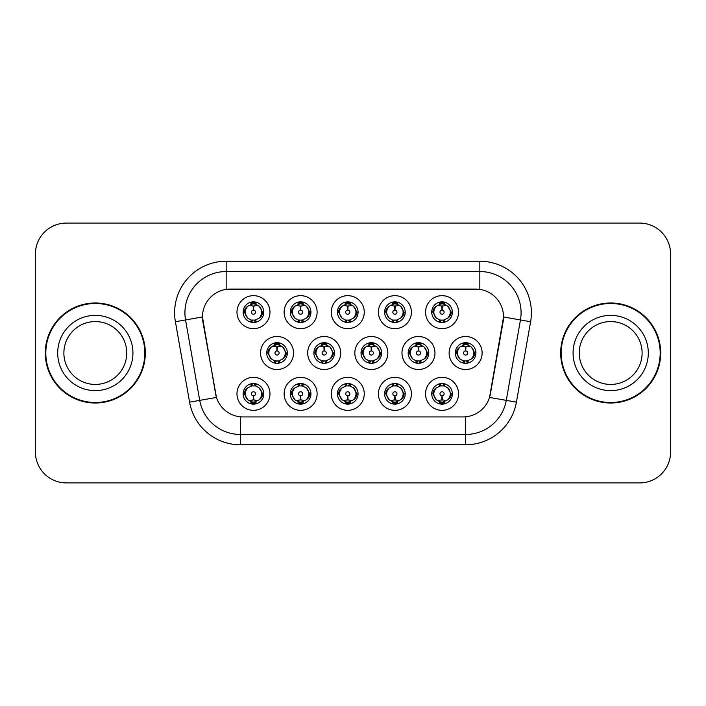 <?xml version="1.0" encoding="UTF-8"?>
<svg xmlns="http://www.w3.org/2000/svg" width="706" height="706" viewBox="0 0 706 706"><rect width="100%" height="100%" fill="white"/><g stroke="black" fill="none" stroke-linecap="round" stroke-linejoin="round"><path stroke-width="1.06" d="M411.404 393.833A16.503 16.503 0 0 1 394.91 410.336A16.503 16.503 0 0 1 378.407 393.833A16.503 16.503 0 0 1 394.91 377.339A16.503 16.503 0 0 1 411.404 393.833M384.594 393.833A10.308 10.308 0 0 0 394.91 404.15A10.308 10.308 0 0 0 405.218 393.833A10.308 10.308 0 0 0 394.91 383.526A10.308 10.308 0 0 0 384.594 393.833L385.714 393.833L389.227 399.817A8.251 8.251 0 0 1 389.227 387.85C386.967 389.412 385.803 391.406 385.714 393.833M364.261 393.833A16.503 16.503 0 0 1 347.758 410.336A16.503 16.503 0 0 1 331.264 393.833A16.503 16.503 0 0 1 347.758 377.339A16.503 16.503 0 0 1 364.261 393.833M337.45 393.833A10.308 10.308 0 0 0 347.758 404.15A10.308 10.308 0 0 0 358.074 393.833A10.308 10.308 0 0 0 347.758 383.526A10.308 10.308 0 0 0 337.45 393.833L338.571 393.833L342.083 399.817A8.251 8.251 0 0 1 342.083 387.85C339.824 389.412 338.651 391.406 338.571 393.833M317.118 393.833A16.503 16.503 0 0 1 300.615 410.336A16.503 16.503 0 0 1 284.121 393.833A16.503 16.503 0 0 1 300.615 377.339A16.503 16.503 0 0 1 317.118 393.833M290.307 393.833A10.308 10.308 0 0 0 300.615 404.15A10.308 10.308 0 0 0 310.931 393.833A10.308 10.308 0 0 0 300.615 383.526A10.308 10.308 0 0 0 290.307 393.833L291.419 393.833L294.94 399.817A8.251 8.251 0 0 1 294.94 387.85C292.681 389.412 291.507 391.406 291.419 393.833M269.974 393.833A16.503 16.503 0 0 1 253.472 410.336A16.503 16.503 0 0 1 236.978 393.833A16.503 16.503 0 0 1 253.472 377.339A16.503 16.503 0 0 1 269.974 393.833M243.164 393.833A10.308 10.308 0 0 0 253.472 404.15A10.308 10.308 0 0 0 263.788 393.833A10.308 10.308 0 0 0 253.472 383.526A10.308 10.308 0 0 0 243.164 393.833L244.276 393.833L247.797 399.817A8.251 8.251 0 0 1 247.788 387.85C245.538 389.412 244.364 391.406 244.276 393.833M458.547 393.833A16.503 16.503 0 0 1 442.053 410.336A16.503 16.503 0 0 1 425.55 393.833A16.503 16.503 0 0 1 442.053 377.339A16.503 16.503 0 0 1 458.547 393.833M431.737 393.833A10.308 10.308 0 0 0 442.053 404.15A10.308 10.308 0 0 0 452.361 393.833A10.308 10.308 0 0 0 442.053 383.526A10.308 10.308 0 0 0 431.737 393.833L432.857 393.833L436.37 399.817A8.251 8.251 0 0 1 436.37 387.85C434.119 389.412 432.946 391.406 432.857 393.833M434.975 353A16.503 16.503 0 0 1 418.481 369.503A16.503 16.503 0 0 1 401.979 353A16.503 16.503 0 0 1 418.481 336.497A16.503 16.503 0 0 1 434.975 353M408.165 353A10.308 10.308 0 0 0 418.481 363.308A10.308 10.308 0 0 0 428.789 353A10.308 10.308 0 0 0 418.481 342.692A10.308 10.308 0 0 0 408.165 353L409.286 353.018L412.798 358.983A8.251 8.251 0 0 1 412.807 347.008C410.539 348.579 409.365 350.573 409.286 353.018M387.832 353A16.503 16.503 0 0 1 371.338 369.503A16.503 16.503 0 0 1 354.836 353A16.503 16.503 0 0 1 371.338 336.497A16.503 16.503 0 0 1 387.832 353M361.022 353A10.308 10.308 0 0 0 371.338 363.308A10.308 10.308 0 0 0 381.646 353A10.308 10.308 0 0 0 371.338 342.692A10.308 10.308 0 0 0 361.022 353L362.143 353.018L365.655 358.983A8.251 8.251 0 0 1 365.664 347.008C363.396 348.579 362.222 350.573 362.143 353.018M340.689 353A16.503 16.503 0 0 1 324.186 369.503A16.503 16.503 0 0 1 307.692 353A16.503 16.503 0 0 1 324.186 336.497A16.503 16.503 0 0 1 340.689 353M313.879 353A10.308 10.308 0 0 0 324.186 363.308A10.308 10.308 0 0 0 334.503 353A10.308 10.308 0 0 0 324.186 342.692A10.308 10.308 0 0 0 313.879 353L314.991 353.018L318.512 358.983A8.251 8.251 0 0 1 318.521 347.008A8.251 8.251 0 0 0 315.944 353M293.546 353A16.503 16.503 0 0 1 277.043 369.503A16.503 16.503 0 0 1 260.549 353A16.503 16.503 0 0 1 277.043 336.497A16.503 16.503 0 0 1 293.546 353M266.736 353A10.308 10.308 0 0 0 277.043 363.308A10.308 10.308 0 0 0 287.36 353A10.308 10.308 0 0 0 277.043 342.692A10.308 10.308 0 0 0 266.736 353L267.848 353.018L271.369 358.983A8.251 8.251 0 0 1 271.378 347.008C269.101 348.579 267.936 350.573 267.848 353.018M482.119 353A16.503 16.503 0 0 1 465.625 369.503A16.503 16.503 0 0 1 449.122 353A16.503 16.503 0 0 1 465.625 336.497A16.503 16.503 0 0 1 482.119 353M455.308 353A10.308 10.308 0 0 0 465.625 363.308A10.308 10.308 0 0 0 475.932 353A10.308 10.308 0 0 0 465.625 342.692A10.308 10.308 0 0 0 455.308 353L456.429 353.018L459.941 358.983A8.251 8.251 0 0 1 459.959 347.008C457.682 348.579 456.508 350.573 456.429 353.018M411.404 312.167A16.503 16.503 0 0 1 394.91 328.661A16.503 16.503 0 0 1 378.407 312.167A16.503 16.503 0 0 1 394.91 295.664A16.503 16.503 0 0 1 411.404 312.167M384.594 312.167A10.308 10.308 0 0 0 394.91 322.474A10.308 10.308 0 0 0 405.218 312.167A10.308 10.308 0 0 0 394.91 301.85A10.308 10.308 0 0 0 384.594 312.167M364.261 312.167A16.503 16.503 0 0 1 347.758 328.661A16.503 16.503 0 0 1 331.264 312.167A16.503 16.503 0 0 1 347.758 295.664A16.503 16.503 0 0 1 364.261 312.167M337.45 312.167A10.308 10.308 0 0 0 347.758 322.474A10.308 10.308 0 0 0 358.074 312.167A10.308 10.308 0 0 0 347.758 301.85A10.308 10.308 0 0 0 337.45 312.167M317.118 312.167A16.503 16.503 0 0 1 300.615 328.661A16.503 16.503 0 0 1 284.121 312.167A16.503 16.503 0 0 1 300.615 295.664A16.503 16.503 0 0 1 317.118 312.167M290.307 312.167A10.308 10.308 0 0 0 300.615 322.474A10.308 10.308 0 0 0 310.931 312.167A10.308 10.308 0 0 0 300.615 301.85A10.308 10.308 0 0 0 290.307 312.167M269.974 312.167A16.503 16.503 0 0 1 253.472 328.661A16.503 16.503 0 0 1 236.978 312.167A16.503 16.503 0 0 1 253.472 295.664A16.503 16.503 0 0 1 269.974 312.167M243.164 312.167A10.308 10.308 0 0 0 253.472 322.474A10.308 10.308 0 0 0 263.788 312.167A10.308 10.308 0 0 0 253.472 301.85A10.308 10.308 0 0 0 243.164 312.167M458.547 312.167A16.503 16.503 0 0 1 442.053 328.661A16.503 16.503 0 0 1 425.55 312.167A16.503 16.503 0 0 1 442.053 295.664A16.503 16.503 0 0 1 458.547 312.167M431.737 312.167A10.308 10.308 0 0 0 442.053 322.474A10.308 10.308 0 0 0 452.361 312.167A10.308 10.308 0 0 0 442.053 301.85A10.308 10.308 0 0 0 431.737 312.167M189.579 402.164L175.397 321.742A51.556 51.556 0 0 1 226.167 261.229L479.833 261.229A51.556 51.556 0 0 1 530.603 321.742L516.421 402.164A51.556 51.556 0 0 1 465.651 444.771L240.349 444.771A51.556 51.556 0 0 1 189.579 402.164L216.46 397.425L202.878 321.742A27.843 27.843 0 0 1 230.288 289.072L475.712 289.072A27.843 27.843 0 0 1 503.122 321.742L490.396 393.922A27.843 27.843 0 0 1 462.977 416.928L243.023 416.928A27.843 27.843 0 0 1 215.604 393.922L202.454 316.968L185.546 319.95A41.248 41.248 0 0 1 226.167 271.536L479.833 271.536A41.248 41.248 0 0 1 520.454 319.95L506.273 400.381A41.248 41.248 0 0 1 465.651 434.464L240.349 434.464A41.248 41.248 0 0 1 199.727 400.381L185.546 319.95A41.248 41.248 0 0 1 184.919 312.784M45.299 353A50.011 50.011 0 0 0 95.31 403.011A50.011 50.011 0 0 0 145.321 353A50.011 50.011 0 0 0 95.31 302.989A50.011 50.011 0 0 0 45.299 353M560.679 353A50.011 50.011 0 0 0 610.69 403.011A50.011 50.011 0 0 0 660.701 353A50.011 50.011 0 0 0 610.69 302.989A50.011 50.011 0 0 0 560.679 353M226.167 261.229L226.167 289.372L479.833 289.372L479.833 261.229M202.454 316.906L202.754 312.784M462.977 416.928L243.023 416.928M530.603 321.742L503.546 316.968L489.54 397.425L516.421 402.164M490.396 393.922L490.229 394.804M215.771 394.804L215.604 393.922M670.594 254.01A30.932 30.932 0 0 0 639.662 223.078L66.338 223.078A30.932 30.932 0 0 0 35.406 254.01L35.406 451.99A30.932 30.932 0 0 0 66.338 482.922L639.662 482.922A30.932 30.932 0 0 0 670.594 451.99L670.594 254.01M35.953 248.203A30.932 30.932 0 0 0 35.3 254.522L35.3 451.478A30.932 30.932 0 0 0 35.953 457.797M670.047 457.797A30.932 30.932 0 0 0 670.7 451.478L670.7 254.522A30.932 30.932 0 0 0 670.047 248.203M441.1 305.866L441.779 305.989L441.965 310.11A2.056 2.056 180 0 0 439.988 312.211A2.056 2.056 180 0 0 442.053 314.232A2.056 2.056 180 0 0 444.109 312.211A2.056 2.056 180 0 0 442.141 310.11L442.318 305.989L442.997 305.866M446.536 305.239L442.309 306.192M441.788 306.192L437.57 305.239M444.083 302.053L443.209 303.995L444.215 304.207A8.251 8.251 0 0 0 444.153 304.189L442.406 303.924L442.503 301.868M444.083 322.28L443.209 320.33L447.728 318.15C451.125 314.161 451.125 310.172 447.728 306.183A8.251 8.251 0 0 1 447.728 318.15C449.987 316.588 451.16 314.594 451.249 312.167L447.728 306.183L444.215 304.207L445.071 302.309M440.023 322.28L440.888 320.33L436.37 318.15C432.981 314.152 432.981 310.163 436.37 306.183C434.111 307.745 432.937 309.74 432.857 312.176L436.37 318.15A8.251 8.251 0 0 1 436.387 306.175A8.251 8.251 0 0 0 433.802 312.167M439.635 304.277L441.691 303.924L441.656 303.156M441.603 301.868L441.691 303.924M442.927 320.365L443.818 322.324M444.25 320.118L439.635 320.056M440.023 302.053L440.888 303.995L436.37 306.183M441.171 303.968L440.279 302.009M464.672 346.699L465.351 346.822L465.536 350.944A2.056 2.056 180 0 0 463.568 353.044A2.056 2.056 180 0 0 465.625 355.065A2.056 2.056 180 0 0 467.681 353.044A2.056 2.056 180 0 0 465.713 350.944L465.889 346.822L466.569 346.699M470.108 346.072L465.881 347.025M465.36 347.025L461.142 346.072M467.654 342.887L466.781 344.837L467.787 345.04A8.251 8.251 0 0 0 467.725 345.022L465.986 344.757L466.075 342.701M467.654 363.113L466.781 361.163L471.299 358.983C474.697 354.994 474.697 351.014 471.299 347.017A8.251 8.251 0 0 1 471.299 358.983C473.558 357.421 474.732 355.427 474.82 353L471.299 347.017L467.787 345.04L468.643 343.142M463.207 345.11L465.263 344.757L465.228 343.99M465.175 342.701L465.263 344.757M466.507 361.198L467.39 363.158M467.822 360.951L463.215 360.89M463.595 363.113L464.742 361.198L463.454 360.96L462.607 362.858M463.595 342.887L464.46 344.837L459.941 347.017C456.553 351.006 456.553 354.986 459.941 358.983L463.454 360.96M442.997 400.134L442.318 400.011L442.141 395.889A2.056 2.056 -0 0 0 444.109 393.789A2.056 2.056 -0 0 0 442.053 391.768A2.056 2.056 -0 0 0 439.988 393.789A2.056 2.056 -0 0 0 441.965 395.889L441.779 400.011L441.1 400.134M437.57 400.761L441.788 399.808M442.309 399.808L446.536 400.761M440.023 403.947L440.888 402.005L439.882 401.793A8.251 8.251 0 0 0 439.944 401.811L441.691 402.076L441.603 404.132M444.083 403.947L443.209 402.005L447.728 399.817C451.125 395.837 451.125 391.848 447.728 387.85A8.251 8.251 0 0 1 447.719 399.825C449.987 398.255 451.16 396.26 451.249 393.824L447.728 387.85L444.215 385.873L445.071 383.976M444.462 401.723L442.415 402.076L442.441 402.844M442.503 404.132L442.415 402.076M440.023 383.72L440.888 385.67L436.37 387.85C432.981 391.839 432.981 395.828 436.37 399.817L439.882 401.793L439.035 403.691M441.171 385.635L440.279 383.676M439.847 385.882L444.462 385.944M444.083 383.72L442.927 385.635L444.215 385.873M442.927 402.032L443.818 403.991M126.745 353A31.426 31.426 0 0 0 95.31 321.574A31.426 31.426 0 0 0 63.884 353A31.426 31.426 0 0 0 95.31 384.426A31.426 31.426 0 0 0 126.745 353A31.426 31.426 0 0 1 95.31 384.426A31.426 31.426 0 0 1 63.884 353M144.809 353A49.499 49.499 0 0 0 95.31 303.501A49.499 49.499 0 0 0 45.819 353A49.499 49.499 0 0 0 95.31 402.499A49.499 49.499 0 0 0 144.809 353M642.116 353A31.426 31.426 0 0 0 610.69 321.574A31.426 31.426 0 0 0 579.255 353A31.426 31.426 0 0 0 610.69 384.426A31.426 31.426 0 0 0 642.116 353A31.426 31.426 0 0 1 610.69 384.426A31.426 31.426 0 0 1 579.255 353M660.181 353A49.499 49.499 0 0 0 610.69 303.501A49.499 49.499 0 0 0 561.191 353A49.499 49.499 0 0 0 610.69 402.499A49.499 49.499 0 0 0 660.181 353M393.957 305.866L394.636 305.989L394.813 310.11A2.056 2.056 180 0 0 392.845 312.211A2.056 2.056 180 0 0 394.91 314.232A2.056 2.056 180 0 0 396.966 312.211A2.056 2.056 180 0 0 394.998 310.11L395.175 305.989L395.854 305.866M399.393 305.239L395.166 306.192M394.645 306.192L390.427 305.239M396.931 302.053L396.066 303.995L397.072 304.207A8.251 8.251 0 0 0 397.01 304.189L395.263 303.924L395.36 301.868M396.931 322.28L396.066 320.33L400.584 318.15C403.982 314.161 403.982 310.172 400.584 306.183A8.251 8.251 0 0 1 400.584 318.15C402.844 316.588 404.017 314.594 404.106 312.167L400.584 306.183L397.072 304.207L397.919 302.309M392.88 302.053L393.745 303.995L389.227 306.183C385.838 310.163 385.838 314.152 389.227 318.15A8.251 8.251 0 0 1 389.235 306.175C386.967 307.745 385.794 309.74 385.714 312.176L389.227 318.15L392.739 320.127L391.892 322.024M392.492 304.277L394.548 303.924L394.513 303.156M394.46 301.868L394.548 303.924M397.107 320.118L392.492 320.056M392.88 322.28L394.027 320.365L392.739 320.127M394.027 303.968L393.136 302.009M346.814 305.866L347.493 305.989L347.67 310.11A2.056 2.056 180 0 0 345.702 312.211A2.056 2.056 180 0 0 347.758 314.232A2.056 2.056 180 0 0 349.823 312.211A2.056 2.056 180 0 0 347.855 310.11L348.032 305.989L348.711 305.866M352.241 305.239L348.023 306.192M347.502 306.192L343.275 305.239M349.788 302.053L348.923 303.995L349.929 304.207A8.251 8.251 0 0 0 349.867 304.189L348.12 303.924L348.208 301.868M349.788 322.28L348.923 320.33L353.441 318.15C356.83 314.161 356.83 310.172 353.441 306.183A8.251 8.251 0 0 1 353.441 318.15C355.7 316.588 356.865 314.594 356.954 312.167L353.441 306.183L349.929 304.207L350.776 302.309M345.737 302.053L346.602 303.995L342.083 306.183C338.686 310.163 338.686 314.152 342.083 318.15A8.251 8.251 0 0 1 342.092 306.175C339.824 307.745 338.651 309.74 338.571 312.176L342.083 318.15L345.596 320.127L344.749 322.024M345.349 304.277L347.405 303.924L347.37 303.156M347.308 301.868L347.405 303.924M348.64 320.365L349.532 322.324M349.964 320.118L345.349 320.056M345.737 322.28L346.884 320.365L345.596 320.127M299.671 305.866L300.35 305.989L300.527 310.11A2.056 2.056 180 0 0 298.559 312.211A2.056 2.056 180 0 0 300.615 314.232A2.056 2.056 180 0 0 302.68 312.211A2.056 2.056 180 0 0 300.703 310.11L300.888 305.989L301.568 305.866M305.098 305.239L300.88 306.192M300.359 306.192L296.132 305.239M302.645 302.053L301.78 303.995L302.786 304.207A8.251 8.251 0 0 0 302.724 304.189L300.977 303.924L301.065 301.868M302.645 322.28L301.78 320.33L306.298 318.15C309.687 314.161 309.687 310.172 306.298 306.183A8.251 8.251 0 0 1 306.298 318.15C308.548 316.588 309.722 314.594 309.81 312.167L306.298 306.183L302.786 304.207L303.633 302.309M298.585 302.053L299.459 303.995L294.94 306.183C291.543 310.163 291.543 314.152 294.94 318.15A8.251 8.251 0 0 1 294.949 306.175C292.681 307.745 291.507 309.74 291.419 312.176L294.94 318.15L298.453 320.127L297.605 322.024M298.206 304.277L300.253 303.924L300.226 303.156M300.165 301.868L300.253 303.924M301.497 320.365L302.389 322.324M302.821 320.118L298.206 320.056M298.585 322.28L299.741 320.365L298.453 320.127M299.741 303.968L298.85 302.009M252.527 305.866L253.207 305.989L253.383 310.11A2.056 2.056 180 0 0 251.415 312.211A2.056 2.056 180 0 0 253.472 314.232A2.056 2.056 180 0 0 255.528 312.211A2.056 2.056 180 0 0 253.56 310.11L253.745 305.989L254.425 305.866M257.955 305.239L253.736 306.192M253.216 306.192L248.989 305.239M255.501 302.053L254.637 303.995L255.643 304.207A8.251 8.251 0 0 0 255.581 304.189L253.833 303.924L253.922 301.868M255.501 322.28L254.637 320.33L259.155 318.15C262.544 314.161 262.544 310.172 259.155 306.183A8.251 8.251 0 0 1 259.155 318.15C261.405 316.588 262.579 314.594 262.667 312.167L259.155 306.183L255.643 304.207L256.49 302.309M251.442 302.053L252.316 303.995L247.797 306.183C244.4 310.163 244.4 314.152 247.797 318.15A8.251 8.251 0 0 1 247.806 306.175C245.529 307.745 244.364 309.74 244.276 312.176L247.797 318.15L251.31 320.127L250.453 322.024M251.062 304.277L253.11 303.924L253.083 303.156M253.022 301.868L253.11 303.924M254.354 320.365L255.245 322.324M256.49 322.024L255.643 320.127L251.062 320.056M251.442 322.28L252.589 320.365L251.31 320.127M395.854 400.134L395.175 400.011L394.998 395.889A2.056 2.056 -0 0 0 396.966 393.789A2.056 2.056 -0 0 0 394.91 391.768A2.056 2.056 -0 0 0 392.845 393.789A2.056 2.056 -0 0 0 394.813 395.889L394.636 400.011L393.957 400.134M390.427 400.761L394.645 399.808M395.166 399.808L399.393 400.761M392.88 403.947L393.745 402.005L392.739 401.793A8.251 8.251 0 0 0 392.801 401.811L394.548 402.076L394.46 404.132M396.931 403.947L396.066 402.005L400.584 399.817C403.982 395.837 403.982 391.848 400.584 387.85A8.251 8.251 0 0 1 400.576 399.825C402.844 398.255 404.017 396.26 404.106 393.824L400.584 387.85L397.072 385.873L397.919 383.976M397.319 401.723L395.263 402.076L395.298 402.844M395.36 404.132L395.263 402.076M392.88 383.72L393.745 385.67L389.227 387.85C385.838 391.839 385.838 395.828 389.227 399.817L392.739 401.793L391.892 403.691M394.027 385.635L393.136 383.676M392.704 385.882L397.319 385.944M396.931 383.72L395.784 385.635L397.072 385.873M348.711 400.134L348.032 400.011L347.855 395.889A2.056 2.056 -0 0 0 349.823 393.789A2.056 2.056 -0 0 0 347.758 391.768A2.056 2.056 -0 0 0 345.702 393.789A2.056 2.056 -0 0 0 347.67 395.889L347.493 400.011L346.814 400.134M343.275 400.761L347.502 399.808M348.023 399.808L352.241 400.761M345.737 403.947L346.602 402.005L345.596 401.793A8.251 8.251 0 0 0 345.658 401.811L347.405 402.076L347.308 404.132M349.788 403.947L348.923 402.005L353.441 399.817C356.83 395.837 356.83 391.848 353.441 387.85A8.251 8.251 0 0 1 353.432 399.825C355.7 398.255 356.874 396.26 356.954 393.824L353.441 387.85L349.929 385.873L350.776 383.976M350.176 401.723L348.12 402.076L348.155 402.844M348.208 404.132L348.12 402.076M345.737 383.72L346.602 385.67L342.083 387.85C338.686 391.839 338.686 395.828 342.083 399.817L345.596 401.793L344.749 403.691M345.561 385.882L350.176 385.944M349.788 383.72L348.64 385.635L349.929 385.873M348.64 402.032L349.532 403.991M301.568 400.134L300.888 400.011L300.703 395.889A2.056 2.056 -0 0 0 302.68 393.789A2.056 2.056 -0 0 0 300.615 391.768A2.056 2.056 -0 0 0 298.559 393.789A2.056 2.056 -0 0 0 300.527 395.889L300.35 400.011L299.671 400.134M296.132 400.761L300.359 399.808M300.88 399.808L305.098 400.761M298.585 403.947L299.459 402.005L298.453 401.793A8.251 8.251 0 0 0 298.514 401.811L300.262 402.076L300.165 404.132M302.645 383.72L301.78 385.67L306.298 387.85C309.687 391.848 309.687 395.837 306.298 399.817C308.557 398.255 309.731 396.26 309.81 393.824L306.298 387.85A8.251 8.251 0 0 1 306.28 399.825A8.251 8.251 0 0 0 308.866 393.833M303.033 401.723L300.977 402.076L301.012 402.844M301.065 404.132L300.977 402.076M298.585 383.72L299.459 385.67L294.94 387.85C291.543 391.839 291.543 395.828 294.94 399.817L298.453 401.793L297.605 403.691M299.741 385.635L298.85 383.676M298.417 385.882L303.033 385.944M302.645 403.947L301.78 402.005L306.298 399.817M301.497 402.032L302.389 403.991M254.425 400.134L253.745 400.011L253.56 395.889A2.056 2.056 -0 0 0 255.528 393.789A2.056 2.056 -0 0 0 253.472 391.768A2.056 2.056 -0 0 0 251.415 393.789A2.056 2.056 -0 0 0 253.383 395.889L253.198 400.011L252.527 400.134M248.989 400.761L253.216 399.808M253.736 399.808L257.955 400.761M251.442 403.947L252.316 402.005L251.31 401.793A8.251 8.251 0 0 0 251.371 401.811L253.11 402.076L253.022 404.132M255.501 403.947L254.637 402.005L259.155 399.817C262.544 395.837 262.544 391.848 259.155 387.85A8.251 8.251 0 0 1 259.137 399.825C261.414 398.255 262.588 396.26 262.667 393.824L259.155 387.85L255.643 385.873L256.49 383.976M255.89 401.723L253.833 402.076L253.869 402.844M253.922 404.132L253.833 402.076M251.442 383.72L252.316 385.67L247.788 387.85C244.4 391.839 244.4 395.828 247.797 399.817L251.31 401.793L250.453 403.691M250.453 383.976L251.31 385.873L255.881 385.944M255.501 383.72L254.354 385.635L255.643 385.873M254.354 402.032L255.245 403.991M417.528 346.699L418.208 346.822L418.384 350.944A2.056 2.056 180 0 0 416.416 353.044A2.056 2.056 180 0 0 418.481 355.065A2.056 2.056 180 0 0 420.538 353.044A2.056 2.056 180 0 0 418.57 350.944L418.746 346.822L419.426 346.699M422.965 346.072L418.737 347.025M418.217 347.025L413.998 346.072M420.511 342.887L419.638 344.837L420.644 345.04A8.251 8.251 0 0 0 420.582 345.022L418.834 344.757L418.932 342.701M420.511 363.113L419.638 361.163L424.156 358.983C427.554 354.994 427.554 351.014 424.156 347.017A8.251 8.251 0 0 1 424.156 358.983C426.415 357.421 427.589 355.427 427.677 353L424.156 347.017L420.644 345.04L421.491 343.142M416.063 345.11L418.12 344.757L418.084 343.99M418.031 342.701L418.12 344.757M419.355 361.198L420.246 363.158M420.679 360.951L416.063 360.89M416.452 363.113L417.599 361.198L416.311 360.96L415.463 362.858M416.452 342.887L417.317 344.837L412.798 347.017C409.409 351.006 409.409 354.986 412.798 358.983L416.311 360.96M417.599 344.802L416.708 342.842M370.385 346.699L371.065 346.822L371.241 350.944A2.056 2.056 180 0 0 369.273 353.044A2.056 2.056 180 0 0 371.338 355.065A2.056 2.056 180 0 0 373.395 353.044A2.056 2.056 180 0 0 371.427 350.944L371.603 346.822L372.283 346.699M375.821 346.072L371.594 347.025M371.074 347.025L366.855 346.072M373.359 342.887L372.494 344.837L373.5 345.04A8.251 8.251 0 0 0 373.439 345.022L371.691 344.757L371.78 342.701M373.359 363.113L372.494 361.163L377.013 358.983C380.402 354.994 380.402 351.014 377.013 347.017A8.251 8.251 0 0 1 377.013 358.983C379.272 357.421 380.437 355.427 380.525 353L377.013 347.017L373.5 345.04L374.348 343.142M368.92 345.11L370.977 344.757L370.941 343.99M370.888 342.701L370.977 344.757M372.212 361.198L373.103 363.158M374.348 362.858L373.5 360.96L368.92 360.89M369.309 363.113L370.456 361.198L369.167 360.96L368.32 362.858M369.309 342.887L370.173 344.837L365.655 347.017C362.266 351.006 362.266 354.986 365.655 358.983L369.167 360.96M370.456 344.802L369.565 342.842M323.242 346.699L323.922 346.822L324.098 350.944A2.056 2.056 180 0 0 322.13 353.044A2.056 2.056 180 0 0 324.186 355.065A2.056 2.056 180 0 0 326.251 353.044A2.056 2.056 180 0 0 324.283 350.944L324.46 346.822L325.139 346.699M328.669 346.072L324.451 347.025M323.93 347.025L319.703 346.072M326.216 342.887L325.351 344.837L326.357 345.04A8.251 8.251 0 0 0 326.296 345.022L324.548 344.757L324.636 342.701M326.216 363.113L325.351 361.163L329.87 358.983C333.258 354.994 333.258 351.014 329.87 347.017A8.251 8.251 0 0 1 329.87 358.983C332.129 357.421 333.294 355.427 333.382 353L329.87 347.017L326.357 345.04L327.205 343.142M321.777 345.11L323.833 344.757L323.798 343.99M323.736 342.701L323.833 344.757M325.069 361.198L325.96 363.158M326.393 360.951L321.777 360.89M322.157 363.113L323.313 361.198L322.024 360.96L321.177 362.858M322.157 342.887L323.03 344.837L318.512 347.017C315.114 351.006 315.114 354.986 318.512 358.983L322.024 360.96M323.313 344.802L322.421 342.842M318.512 347.017C316.253 348.579 315.079 350.573 314.991 353.018M276.099 346.699L276.778 346.822L276.955 350.944A2.056 2.056 180 0 0 274.987 353.044A2.056 2.056 180 0 0 277.043 355.065A2.056 2.056 180 0 0 279.099 353.044A2.056 2.056 180 0 0 277.131 350.944L277.317 346.822L277.996 346.699M281.526 346.072L277.308 347.025M276.787 347.025L272.56 346.072M279.073 342.887L278.208 344.837L279.214 345.04A8.251 8.251 0 0 0 279.152 345.022L277.405 344.757L277.493 342.701M279.073 363.113L278.208 361.163L282.727 358.983C286.115 354.994 286.115 351.014 282.727 347.017A8.251 8.251 0 0 1 282.727 358.983C284.977 357.421 286.151 355.427 286.239 353L282.727 347.017L279.214 345.04L280.061 343.142M274.634 345.11L276.681 344.757L276.655 343.99M276.593 342.701L276.681 344.757M279.249 360.951L274.634 360.89M275.013 363.113L276.161 361.198L274.881 360.96L274.025 362.858M275.013 342.887L275.887 344.837L271.369 347.017C267.971 351.006 267.971 354.986 271.369 358.983L274.881 360.96M276.161 344.802L275.278 342.842M465.651 416.805L465.651 444.771M240.349 444.771L240.349 416.805M175.397 321.742L185.546 319.95M451.249 312.167L452.361 312.167M444.215 320.127L445.071 322.024M431.737 312.158L432.857 312.176M439.882 304.207L439.035 302.309M439.882 320.127L439.035 322.024M457.373 353A8.251 8.251 0 0 1 459.959 347.008M474.82 353L475.932 353M467.787 360.96L468.643 362.858M463.454 345.04L462.607 343.142M450.304 393.833A8.251 8.251 0 0 1 447.719 399.825M439.882 385.873L439.035 383.976M452.361 393.842L451.249 393.824M444.215 401.793L445.071 403.691M132.931 353A37.621 37.621 0 0 0 95.31 315.379A37.621 37.621 0 0 0 57.698 353A37.621 37.621 0 0 0 95.31 390.621A37.621 37.621 0 0 0 132.931 353M648.302 353A37.621 37.621 0 0 0 610.69 315.379A37.621 37.621 0 0 0 573.069 353A37.621 37.621 0 0 0 610.69 390.621A37.621 37.621 0 0 0 648.302 353M386.659 312.167A8.251 8.251 0 0 1 389.235 306.175M404.106 312.167L405.218 312.167M397.072 320.127L397.919 322.024M384.594 312.158L385.714 312.176M392.739 304.207L391.892 302.309M339.515 312.167A8.251 8.251 0 0 1 342.092 306.175M356.954 312.167L358.074 312.167M349.929 320.127L350.776 322.024M337.45 312.158L338.571 312.176M345.596 304.207L344.749 302.309M292.372 312.167A8.251 8.251 0 0 1 294.949 306.175M309.81 312.167L310.931 312.167M302.786 320.127L303.633 322.024M290.307 312.158L291.419 312.176M298.453 304.207L297.605 302.309M245.22 312.167A8.251 8.251 0 0 1 247.806 306.175M262.667 312.167L263.788 312.167M243.164 312.158L244.276 312.176M251.31 304.207L250.453 302.309M403.152 393.833A8.251 8.251 0 0 1 400.576 399.825M392.739 385.873L391.892 383.976M405.218 393.842L404.106 393.824M397.072 401.793L397.919 403.691M356.009 393.833A8.251 8.251 0 0 1 353.432 399.825M345.596 385.873L344.749 383.976M358.074 393.842L356.954 393.824M349.929 401.793L350.776 403.691M298.453 385.873L297.605 383.976M310.931 393.842L309.81 393.824M302.786 401.793L303.633 403.691M302.786 385.873L303.633 383.976M261.723 393.833A8.251 8.251 0 0 1 259.137 399.825M263.788 393.842L262.667 393.824M255.643 401.793L256.49 403.691M410.23 353A8.251 8.251 0 0 1 412.807 347.008M427.677 353L428.789 353M420.644 360.96L421.491 362.858M416.311 345.04L415.463 343.142M363.087 353A8.251 8.251 0 0 1 365.664 347.008M380.525 353L381.646 353M369.167 345.04L368.32 343.142M333.382 353L334.503 353M326.357 360.96L327.205 362.858M322.024 345.04L321.177 343.142M268.792 353A8.251 8.251 0 0 1 271.378 347.008M286.239 353L287.36 353M279.214 360.96L280.061 362.858M274.881 345.04L274.025 343.142M443.818 302.009L442.927 303.959M440.279 322.324L441.179 320.365M467.39 342.842L466.498 344.793M464.751 344.793L463.851 342.842M463.851 363.158L464.751 361.207M440.279 403.991L441.179 402.041M443.818 383.676L442.927 385.635M396.675 302.009L395.775 303.959M395.775 320.365L396.675 322.324M393.136 322.324L394.036 320.365M349.532 302.009L348.632 303.959M346.893 303.959L345.993 302.009M345.993 322.324L346.893 320.365M302.389 302.009L301.488 303.959M298.85 322.324L299.741 320.365M255.245 302.009L254.345 303.959M252.598 303.959L251.707 302.009M251.707 322.324L252.598 320.365M393.136 403.991L394.036 402.041M395.775 402.041L396.675 403.991M396.675 383.676L395.775 385.635M345.993 403.991L346.893 402.041M346.893 385.635L345.993 383.676M349.532 383.676L348.632 385.635M298.85 403.991L299.741 402.041M302.389 383.676L301.488 385.635M251.707 403.991L252.598 402.041M252.598 385.635L251.707 383.676M255.245 383.676L254.345 385.635M420.246 342.842L419.346 344.793M416.708 363.158L417.608 361.207M373.103 342.842L372.203 344.793M369.565 363.158L370.465 361.207M325.96 342.842L325.06 344.793M322.421 363.158L323.322 361.207M278.817 342.842L277.917 344.793M277.917 361.207L278.817 363.158M275.278 363.158L276.17 361.207"/></g></svg>
